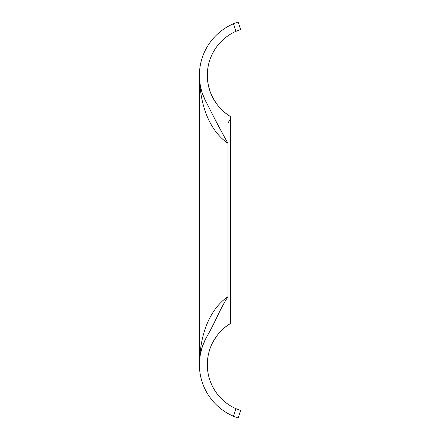 <?xml version="1.0" encoding="UTF-8"?>
<svg xmlns="http://www.w3.org/2000/svg" width="440" height="440" viewBox="0 0 440 440"><rect width="100%" height="100%" fill="white"/><g stroke="black" fill="none" stroke-linecap="round" stroke-linejoin="round"><path stroke-width="0.66" d="M207.224 103.967L207.059 103.686A56.128 56.128 0 0 1 233.475 23.755L238.156 22L240.603 29.53L235.939 31.323A48.208 48.208 0 0 0 230.384 116.512L230.291 116.452M208.038 83.694L209.693 90.326M212.196 96.514L215.198 101.794M225.236 112.882L226.325 113.735M207.416 78.469L207.317 75.378L208.159 84.343M210.215 91.85L210.342 92.186M213.466 98.934L217.234 104.671M221.441 109.467L225.924 113.427M229.603 116.023L225.28 112.915M230.384 120.511L230.384 122.397M230.384 317.784L230.384 319.49M235.939 408.678L240.603 410.471L238.156 418L233.475 416.245L235.939 408.678A48.208 48.208 0 0 1 230.384 323.488L230.384 116.655M230.384 117.849L230.384 117.106M229.779 323.868L230.384 323.323M230.384 322.823L230.384 322.041M207.559 80.223L207.317 75.411M207.559 359.783L207.317 364.628L208.159 355.658L207.317 364.573M210.271 348.002L210.397 347.666M213.461 341.072L217.234 335.341M221.436 330.539L225.918 326.579M207.059 103.686C214.874 119.317 221.848 132.539 227.975 143.352C216.667 135.773 200.206 116.556 199.397 75.372L199.397 364.628C200.206 323.444 216.667 304.227 227.975 296.648C219.5 309.925 216.53 319.583 207.059 336.314A56.128 56.128 0 0 0 233.475 416.245M202.037 347.611L204.056 342.232L202.048 347.573M201.652 348.876L200.013 356.318L201.652 348.876M199.947 353.26L200.085 351.929M202.048 92.422L202.681 94.303M200.321 85.536L201.531 90.722M238.156 418L240.603 410.471M199.397 201.575L199.397 238.425L199.397 201.575M227.975 123.09L230.384 118.916M235.939 31.323L233.475 23.755M227.975 296.648L227.975 143.352M228.674 115.412L225.869 113.383M222.189 110.204L220.039 108.004M213.681 99.319L211.712 95.486M208.423 85.646L208.06 83.804M199.601 359.843L200.316 354.497M200.547 353.315L201.537 349.277M202.114 347.369L202.389 346.533M202.697 345.653L203.687 343.09M200.563 86.779L202.114 92.631M201.537 90.722L200.563 86.763M199.595 359.865L200.31 354.53M200.541 353.331L202.378 346.572M202.691 345.67L206.102 338.019M206.107 101.992L202.67 94.264M200.316 85.498L199.595 80.135M230.384 323.488L225.269 327.096M223.157 328.9L220.358 331.645M215.644 337.535L212.652 342.579M209.176 351.351L208.257 355.146M207.559 359.766L207.317 364.628M223.146 111.095L220.325 108.317M215.628 102.438L212.652 97.427M209.176 88.644L208.257 84.865"/></g></svg>
